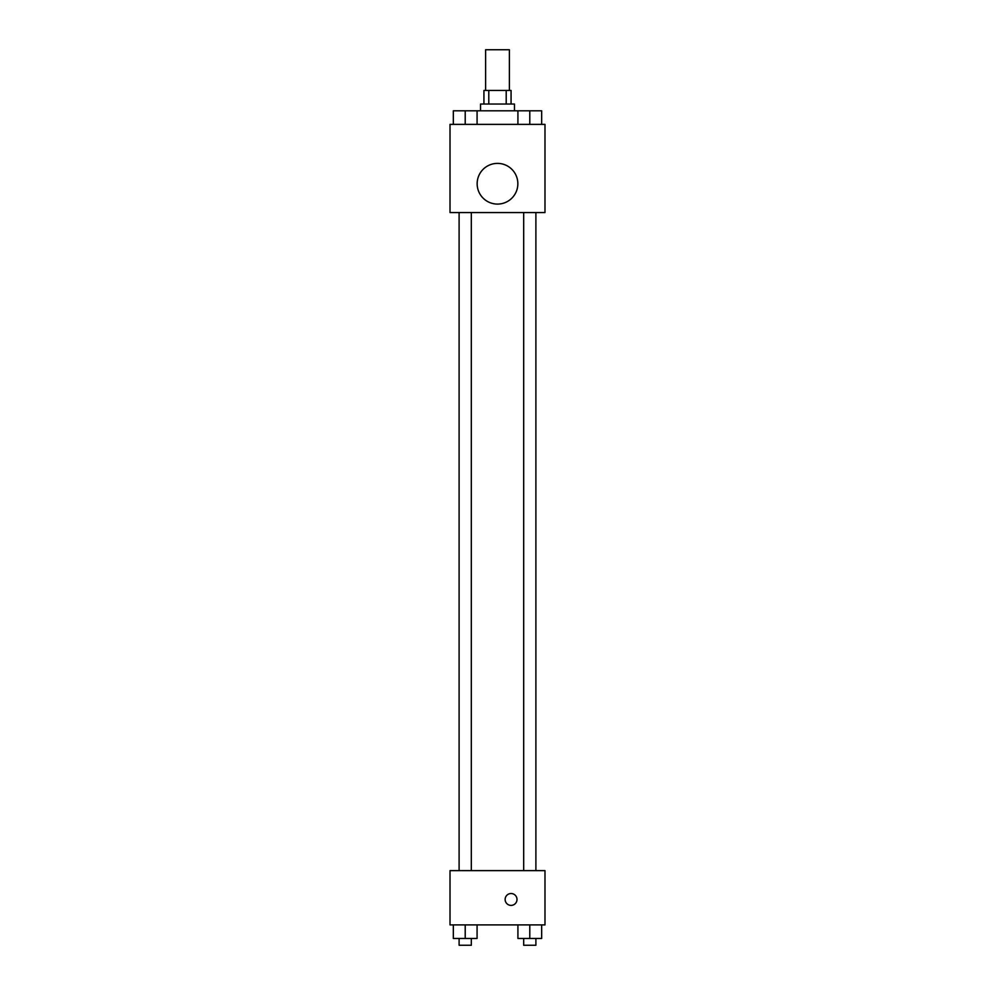 <?xml version="1.0" encoding="UTF-8"?>
<svg xmlns="http://www.w3.org/2000/svg" width="995" height="995" viewBox="0 0 995 995"><rect width="100%" height="100%" fill="white"/><g stroke="black" fill="none" stroke-linecap="round" stroke-linejoin="round"><path stroke-width="1.49" d="M509.378 90.458L509.378 49.75L485.622 49.75L485.622 90.458M488.794 104.027L488.794 90.458L483.931 90.458L483.931 104.027M488.794 90.458L511.069 90.458L511.069 104.027M506.206 104.027L506.206 90.458M480.535 110.806L480.535 104.027L514.465 104.027L514.465 110.806M517.922 124.375L517.922 110.806L453.334 110.806L453.334 124.375M450.014 124.375L544.986 124.375L544.986 212.569L450.014 212.569L450.014 124.375M497.5 204.087A20.348 20.348 0 0 1 479.876 173.565A20.348 20.348 0 0 1 515.124 173.565A20.348 20.348 0 0 1 497.5 204.087M450.014 870.625L544.986 870.625L544.986 924.902L450.014 924.902L450.014 870.625M511.069 905.388A5.933 5.933 0 0 1 505.933 896.495A5.933 5.933 0 0 1 516.206 896.495A5.933 5.933 0 0 1 511.069 905.388M517.922 924.902L517.922 938.472L541.666 938.472L541.666 924.902L541.666 938.472M529.788 938.472L529.788 924.902M535.895 938.472L535.895 945.25L523.681 945.25L523.681 938.472M453.334 924.902L453.334 938.472L477.078 938.472L477.078 924.902L477.078 938.472M465.212 938.472L465.212 924.902M471.319 938.472L471.319 945.25L459.105 945.25L459.105 938.472M517.922 110.806L541.666 110.806L541.666 124.375L541.666 110.806M529.788 124.375L529.788 110.806M535.895 110.806L523.681 110.806M465.212 124.375L465.212 110.806M477.078 124.375L477.078 110.806L477.078 124.375M471.319 110.806L459.105 110.806M523.681 212.569L523.681 870.625M535.895 212.569L535.895 870.625M471.319 870.625L471.319 212.569M459.105 870.625L459.105 212.569"/></g></svg>
